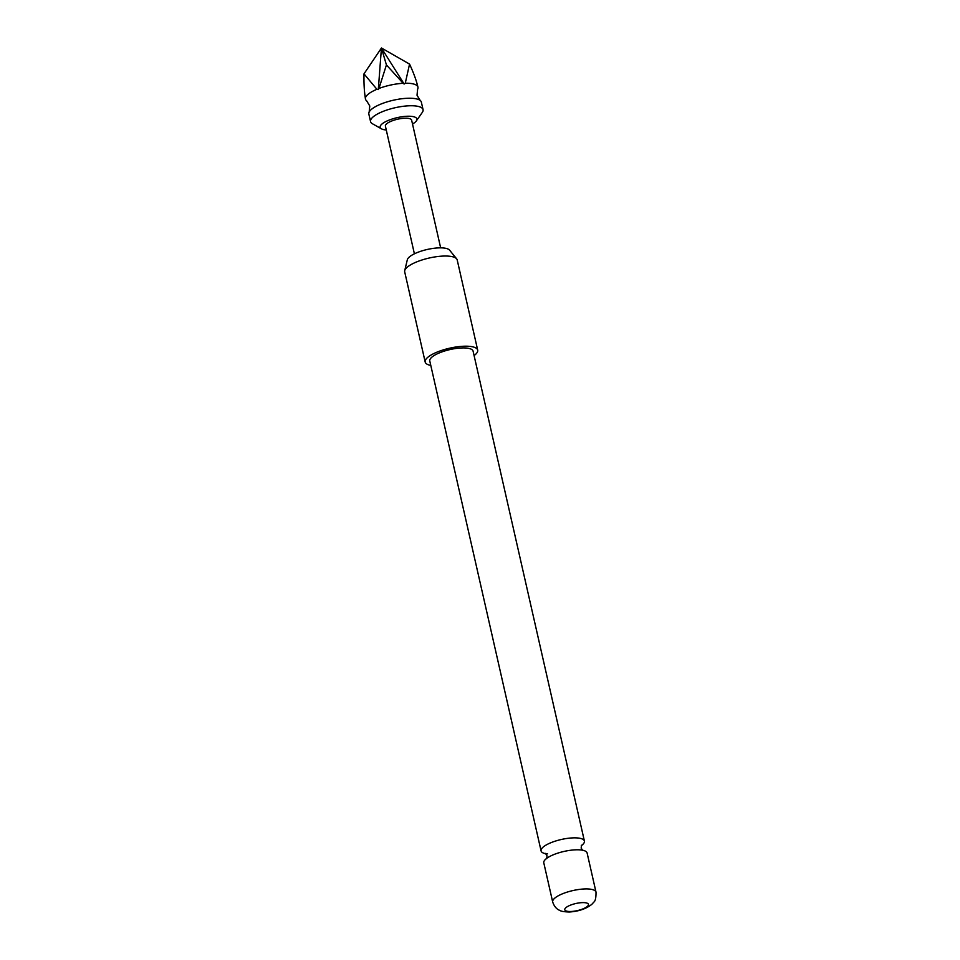 <?xml version="1.0" encoding="UTF-8"?>
<svg xmlns="http://www.w3.org/2000/svg" width="960" height="960" viewBox="0 0 960 960"><rect width="100%" height="100%" fill="white"/><g stroke="black" fill="none" stroke-linecap="round" stroke-linejoin="round"><path stroke-width="1.44" d="M420.192 100.464L417.024 95.232L417.624 89.136A26.916 8.064 167.2 0 0 417.996 87.816L417.924 87.084A26.916 8.064 167.2 0 0 405.264 83.22L404.148 84.036L403.164 83.292A26.916 8.064 167.2 0 0 378.96 88.476L378.3 89.58L376.92 89.292A26.916 8.064 167.2 0 0 368.556 93.912A26.916 8.064 167.2 0 0 365.376 98.34L365.436 99.084A26.916 8.064 167.2 0 0 366.588 100.728L369.768 105.96L369.168 112.056A26.916 8.064 -12.8 0 1 371.964 108.936A26.916 8.064 -12.8 0 1 407.64 98.268A26.916 8.064 -12.8 0 1 420.192 100.464A26.916 8.064 -12.8 0 1 421.356 102.144L423.06 109.656A26.916 8.064 -12.8 0 1 422.292 112.428L416.352 120.9A18.84 5.64 167.2 0 0 405.24 116.376A18.84 5.64 167.2 0 0 382.32 123.72A18.84 5.64 167.2 0 0 381.456 128.832A18.84 5.64 167.2 0 0 386.268 129.972M581.28 845.712A22.212 6.648 167.2 0 0 584.4 841.068A22.212 6.648 167.2 0 0 573.084 837.876A22.212 6.648 167.2 0 0 551.004 842.676A22.212 6.648 167.2 0 0 541.08 850.908A22.212 6.648 167.2 0 0 545.892 853.752M376.92 89.292L363.996 73.86C363.804 83.508 364.26 91.668 365.376 98.34M381.456 128.832L372.444 123.756A26.916 8.064 -12.8 0 1 370.56 121.584L368.844 114.072A26.916 8.064 -12.8 0 1 369.168 112.056M412.512 124.008A18.84 5.64 167.2 0 0 414.708 122.556A18.84 5.64 167.2 0 0 416.352 120.9M370.56 121.584A26.916 8.064 -12.8 0 1 373.68 116.448A26.916 8.064 -12.8 0 1 402.408 106.404A26.916 8.064 -12.8 0 1 423.06 109.656M440.652 247.848L411.636 120.156A13.464 4.032 167.2 0 0 401.316 118.524A13.464 4.032 167.2 0 0 386.952 123.552A13.464 4.032 167.2 0 0 385.392 126.12L414.396 253.812M404.712 270.648L407.328 259.74A21.9 6.564 -12.8 0 1 409.86 256.548A21.9 6.564 -12.8 0 1 431.676 248.616A21.9 6.564 -12.8 0 1 449.58 250.14L456.648 258.84A26.916 8.064 167.2 0 0 434.64 256.968A26.916 8.064 167.2 0 0 407.82 266.724A26.916 8.064 167.2 0 0 404.712 270.648A26.916 8.064 167.2 0 0 404.7 271.86L425.184 362.028A26.916 8.064 -12.8 0 1 428.304 356.892A26.916 8.064 -12.8 0 1 457.032 346.848A26.916 8.064 -12.8 0 1 477.684 350.1A26.916 8.064 -12.8 0 1 474.564 355.224A26.916 8.064 -12.8 0 1 474.096 355.584M430.788 365.424A26.916 8.064 -12.8 0 1 425.184 362.028M552.684 901.98L543.792 862.848A22.212 6.648 -12.8 0 1 562.776 851.724A22.212 6.648 -12.8 0 1 565.188 851.184A22.212 6.648 -12.8 0 1 575.796 849.816A22.212 6.648 -12.8 0 1 587.112 853.008L596.004 892.14A22.212 6.648 -12.8 0 0 584.688 888.948A22.212 6.648 -12.8 0 0 562.608 893.748A22.212 6.648 -12.8 0 0 552.684 901.98C554.94 908.832 559.368 910.176 558.984 910.056C560.292 910.428 560.22 911.736 569.4 912C578.7 911.388 586.188 908.82 591.84 904.32L593.832 902.112C595.344 901.116 596.076 897.792 596.004 892.14M582.264 902.628A12.12 3.624 167.2 0 0 566.208 907.428A12.12 3.624 167.2 0 0 570.972 911.484A12.12 3.624 167.2 0 0 587.028 906.684A12.12 3.624 167.2 0 0 582.264 902.628M541.08 850.908L429.78 360.984A22.212 6.648 -12.8 0 1 439.704 352.752A22.212 6.648 -12.8 0 1 461.772 347.94A22.212 6.648 -12.8 0 1 473.088 351.144L584.4 841.068M477.684 350.1L457.2 259.932A26.916 8.064 167.2 0 0 456.648 258.84M417.924 87.084C416.4 80.496 413.604 72.84 409.56 64.104L381.444 48L363.996 73.86M365.436 99.084L364.656 93.024M378.3 89.58L381.444 48L386.424 64.932L378.96 88.476M409.56 64.104L405.264 83.22M381.444 48L404.148 84.036M403.164 83.292L386.424 64.932M546.672 858.708L547.032 855.84L545.46 853.404L547.62 853.908M581.532 845.208L581.16 848.076L582.732 850.512"/></g></svg>
